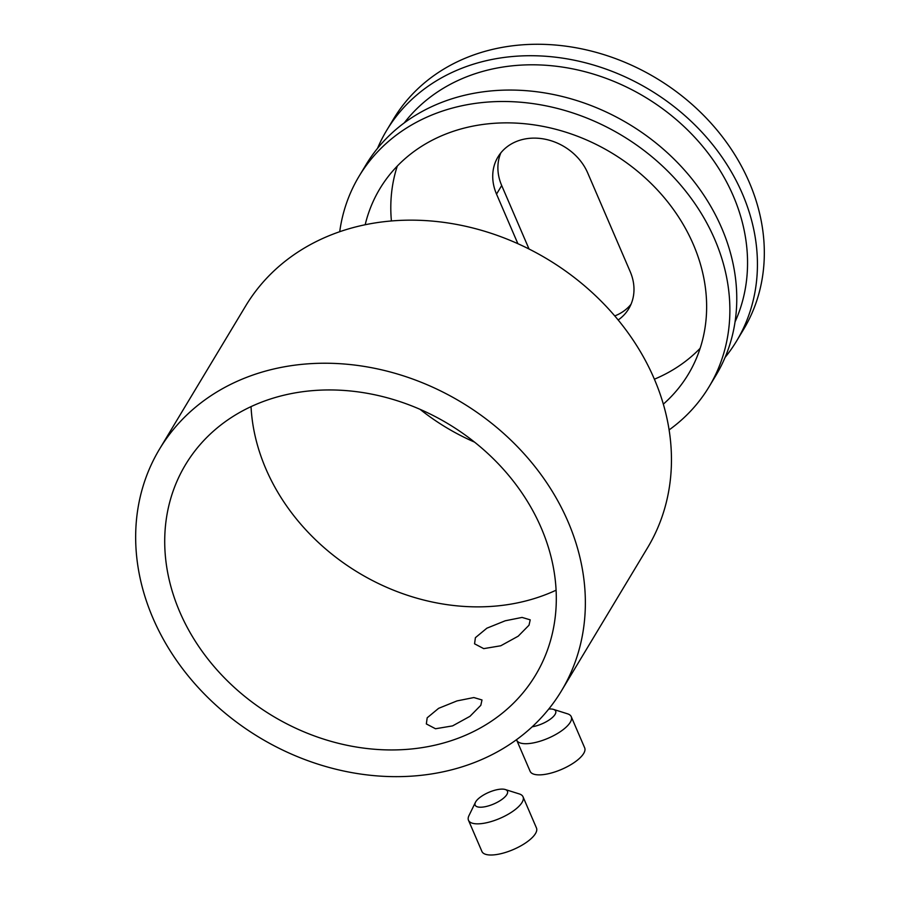<?xml version="1.0" encoding="UTF-8"?>
<svg xmlns="http://www.w3.org/2000/svg" width="900" height="900" viewBox="0 0 900 900"><rect width="100%" height="100%" fill="white"/><g stroke="black" fill="none" stroke-linecap="round" stroke-linejoin="round"><path stroke-width="1.35" d="M339.716 231.705A204.21 170.404 31 0 1 359.1 176.209A204.21 170.404 31 0 1 540.945 104.884A204.21 170.404 31 0 1 714.78 239.456A204.21 170.404 31 0 1 709.054 386.798A204.21 170.404 31 0 1 669.105 429.919M474.559 442.125A204.21 170.404 31 0 1 420.041 409.32M359.1 176.209L365.996 164.768A204.21 170.404 31 0 1 547.83 93.442A204.21 170.404 31 0 1 721.676 228.015A204.21 170.404 31 0 1 715.95 375.345L709.054 386.798M404.291 122.85A193.916 161.809 31 0 1 577.102 69.806A193.916 161.809 31 0 1 733.219 195.795A193.916 161.809 31 0 1 735.053 321.874M377.539 148.32A204.21 170.404 31 0 1 386.651 130.421A204.21 170.404 31 0 1 568.496 59.108A204.21 170.404 31 0 1 742.342 193.669A204.21 170.404 31 0 1 736.605 341.01A204.21 170.404 31 0 1 725.062 357.446M386.651 130.421L393.548 118.98A204.21 170.404 31 0 1 575.381 47.655A204.21 170.404 31 0 1 749.227 182.227A204.21 170.404 31 0 1 743.501 329.569L736.605 341.01M391.41 220.961A179.977 150.176 31 0 1 397.294 166.061M365.186 224.73A179.977 150.176 31 0 1 379.879 188.708A179.977 150.176 31 0 1 540.135 125.854A179.977 150.176 31 0 1 693.337 244.451A179.977 150.176 31 0 1 688.286 374.299A179.977 150.176 31 0 1 663.334 404.145M700.144 348.3A179.977 150.176 31 0 1 654.39 379.204M517.882 243.697L496.53 194.119A51.502 42.975 31 0 1 497.97 156.96A51.502 42.975 31 0 1 543.836 138.971A51.502 42.975 31 0 1 587.689 172.912L630.18 271.597A51.502 42.975 31 0 1 628.74 308.756A51.502 42.975 31 0 1 618.165 319.984M500.861 152.843A51.502 42.975 -149 0 0 501.694 185.535L529.031 249.007M614.768 315.923A51.502 42.975 -149 0 0 631.024 304.279M427.185 717.795L426.341 723.938L435.51 728.752L452.565 725.895L469.98 716.31L480.814 705.319L481.995 699.964L473.85 697.545L456.998 700.909L438.637 708.322L427.185 717.795M475.402 637.673L474.559 643.815L483.728 648.63L500.771 645.773L518.197 636.188L529.02 625.196L530.212 619.841L522.067 617.423L505.215 620.786L486.855 628.2L475.402 637.673M541.215 527.906A204.21 170.404 -149 0 0 367.38 393.334A204.21 170.404 -149 0 0 185.535 464.647A204.21 170.404 -149 0 0 179.809 611.989A204.21 170.404 -149 0 0 353.644 746.561A204.21 170.404 -149 0 0 535.489 675.236A204.21 170.404 -149 0 0 541.215 527.906M251.032 406.62A204.21 170.404 -149 0 0 265.905 468.911A204.21 170.404 -149 0 0 556.087 590.197M561.454 690.863L647.55 547.785A234.518 195.683 -149 0 0 654.12 378.585A234.518 195.683 -149 0 0 454.489 224.044A234.518 195.683 -149 0 0 245.666 305.955L159.57 449.032A234.518 195.683 -149 0 0 153 618.232A234.518 195.683 -149 0 0 352.631 772.762A234.518 195.683 -149 0 0 561.454 690.863A234.518 195.683 -149 0 0 568.024 521.663A234.518 195.683 -149 0 0 368.392 367.121A234.518 195.683 -149 0 0 159.57 449.032M506.846 794.543A17.572 6.311 -23.3 0 0 505.226 789.514A17.572 6.311 -23.3 0 0 489.353 792.124A17.572 6.311 -23.3 0 0 475.74 801.776A17.572 6.311 -23.3 0 0 475.436 802.339A17.572 6.311 -23.3 0 0 486.844 806.332A17.572 6.311 -23.3 0 0 506.846 794.543M505.226 789.514L519.311 793.935A29.689 10.665 156.7 0 1 523.035 796.804A29.689 10.665 156.7 0 1 522.045 802.429A29.689 10.665 156.7 0 1 493.605 820.789A29.689 10.665 156.7 0 1 468.495 820.294A29.689 10.665 156.7 0 1 468.968 815.614L475.436 802.339M523.035 796.804L536.456 827.966A29.689 10.665 156.7 0 1 535.466 833.591A29.689 10.665 156.7 0 1 507.015 851.951A29.689 10.665 156.7 0 1 481.916 851.456L468.495 820.294M532.204 726.784A17.572 6.311 -23.3 0 0 555.064 714.42A17.572 6.311 -23.3 0 0 553.444 709.38A17.572 6.311 -23.3 0 0 548.752 709.043M553.444 709.38L567.529 713.812A29.689 10.665 156.7 0 1 571.252 716.681A29.689 10.665 156.7 0 1 570.251 722.306A29.689 10.665 156.7 0 1 541.811 740.655A29.689 10.665 156.7 0 1 516.712 740.171A29.689 10.665 156.7 0 1 516.544 739.676M571.252 716.681L584.674 747.844A29.689 10.665 156.7 0 1 583.673 753.469A29.689 10.665 156.7 0 1 555.233 771.817A29.689 10.665 156.7 0 1 530.134 771.334L516.712 740.171M501.694 185.535L496.53 194.119"/></g></svg>
